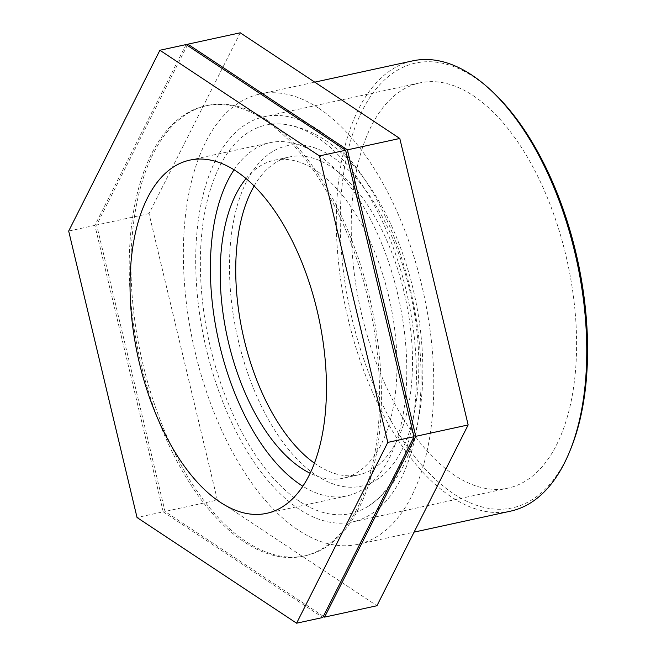 <?xml version="1.0" encoding="UTF-8"?>
<svg xmlns="http://www.w3.org/2000/svg" width="656" height="656" viewBox="0 0 656 656"><rect width="100%" height="100%" fill="white"/><g stroke="black" fill="none" stroke-linecap="round" stroke-linejoin="round"><path stroke-width="0.49" stroke-dasharray="3.28 2.46" d="M299.472 501.323A198.809 101.746 77.7 0 1 200.679 277.898A198.809 101.746 77.7 0 1 282.998 124.132A198.809 101.746 77.7 0 1 407.794 297.709A198.809 101.746 77.7 0 1 366.302 507.432A198.809 101.746 77.7 0 1 299.472 501.323M254.159 185.976A162.663 83.246 77.7 0 1 289.575 156.94A162.663 83.246 77.7 0 1 331.403 166.977A162.663 83.246 77.7 0 1 411.378 336.831A162.663 83.246 77.7 0 1 358.668 474.846A162.663 83.246 77.7 0 1 316.84 464.809A162.663 83.246 77.7 0 1 314.396 463.128M186.074 44.567L94.866 225.369L163.221 511.836L137.038 517.527M163.221 511.836L322.785 617.509M94.866 225.369L68.683 231.06M323.383 616.328L165.009 511.45L96.653 224.983L187.272 45.362M240.235 32.8L149.027 213.602L217.382 500.069L165.009 511.45M217.382 500.069L376.946 605.742M149.027 213.602L96.653 224.983M510.491 511.172A230.404 117.916 77.7 0 1 346.335 311.067A230.404 117.916 77.7 0 1 412.632 60.877M492.894 92.135A227.591 116.473 -102.3 0 0 474.108 77.154A227.591 116.473 -102.3 0 0 343.572 173.766A227.591 116.473 -102.3 0 0 417.872 460.578A227.591 116.473 -102.3 0 0 570.54 449.409M318.906 108.338A230.404 117.916 77.7 0 1 432.181 348.926A230.404 117.916 77.7 0 1 357.52 544.414A230.404 117.916 77.7 0 1 193.364 344.31A230.404 117.916 77.7 0 1 259.653 94.12A230.404 117.916 77.7 0 1 318.906 108.338M473.206 95.669A207.362 106.124 77.7 0 1 575.156 312.199A207.362 106.124 77.7 0 1 507.957 488.146A207.362 106.124 77.7 0 1 454.633 475.346A207.362 106.124 77.7 0 1 352.682 258.825A207.362 106.124 77.7 0 1 419.881 82.877A207.362 106.124 77.7 0 1 473.206 95.669M264.745 120.105A230.404 117.916 77.7 0 1 378.028 360.693A230.404 117.916 77.7 0 1 303.367 556.19A230.404 117.916 77.7 0 1 139.211 356.085A230.404 117.916 77.7 0 1 205.5 105.895A230.404 117.916 77.7 0 1 264.745 120.105M266.533 119.72A230.404 117.916 77.7 0 1 379.808 360.308A230.404 117.916 77.7 0 1 305.147 555.796A230.404 117.916 77.7 0 1 140.991 355.691A230.404 117.916 77.7 0 1 207.288 105.501A230.404 117.916 77.7 0 1 266.533 119.72M317.66 129.478A207.362 106.124 77.7 0 1 419.61 346.007A207.362 106.124 77.7 0 1 352.411 521.946A207.362 106.124 77.7 0 1 299.087 509.154A207.362 106.124 77.7 0 1 197.144 292.625A207.362 106.124 77.7 0 1 264.335 116.686A207.362 106.124 77.7 0 1 317.66 129.478M246.057 178.555A162.663 83.246 77.7 0 1 274.044 160.318A162.663 83.246 77.7 0 1 315.872 170.355A162.663 83.246 77.7 0 1 395.847 340.202A162.663 83.246 77.7 0 1 343.137 478.216A162.663 83.246 77.7 0 1 310.099 473.247M234.036 169.789A180.736 92.496 77.7 0 1 270.206 142.655A180.736 92.496 77.7 0 1 316.684 153.807A180.736 92.496 77.7 0 1 405.539 342.53A180.736 92.496 77.7 0 1 346.975 495.879A180.736 92.496 77.7 0 1 302.801 486.211M316.323 475.37A174.201 89.15 -102.3 0 0 409.713 290.255A174.201 89.15 -102.3 0 0 246.336 182.056A174.201 89.15 -102.3 0 0 316.323 475.37M282.998 124.132C307.049 127.239 328.795 139.121 348.254 159.777C366.778 179.26 382.35 203.852 394.969 233.544C412.624 275.823 421.906 319.759 422.833 365.335C423.259 395.798 419.348 423.12 411.091 447.302C401.98 474.46 387.048 494.509 366.302 507.432M357.52 544.414L414.084 532.123M259.653 94.12L314.749 82.148M303.367 556.19L305.147 555.796M205.5 105.895L207.288 105.501M507.957 488.146L352.411 521.946M264.335 116.686L419.881 82.877M358.668 474.846L343.137 478.216M274.044 160.318L289.575 156.94M346.975 495.879L266.631 513.345M189.863 160.121L270.206 142.655"/><path stroke-width="0.98" d="M314.396 463.128A162.663 83.246 77.7 0 1 242.777 333.576A162.663 83.246 77.7 0 1 254.159 185.976M296.602 623.2L137.038 517.527L68.683 231.06L159.892 50.258L319.456 155.931L387.811 442.398L296.602 623.2L322.785 617.509L413.993 436.707L387.811 442.398M413.993 436.707L345.638 150.24L319.456 155.931M345.638 150.24L186.074 44.567L159.892 50.258M468.154 424.94L399.799 138.473L347.426 149.855L415.781 436.322L468.154 424.94L376.946 605.742L324.572 617.124L323.383 616.328M187.272 45.362L187.862 44.182L347.426 149.855M399.799 138.473L240.235 32.8L187.862 44.182M415.781 436.322L324.572 617.124M314.749 82.148L412.632 60.877A230.404 117.916 77.7 0 1 471.877 75.096A230.404 117.916 77.7 0 1 490.893 90.266A230.404 117.916 77.7 0 1 569.498 451.943A230.404 117.916 77.7 0 1 510.491 511.172L414.084 532.123M569.498 451.943L570.54 449.409A227.591 116.473 -102.3 0 0 492.894 92.135L490.893 90.266M310.099 473.247A162.663 83.246 77.7 0 1 301.309 468.187A162.663 83.246 77.7 0 1 225.623 329.017A162.663 83.246 77.7 0 1 246.057 178.555M302.801 486.211A180.736 92.496 77.7 0 1 300.497 484.727A180.736 92.496 77.7 0 1 217.759 336.831A180.736 92.496 77.7 0 1 234.036 169.789M236.34 171.273A180.736 92.496 77.7 0 1 325.196 359.988A180.736 92.496 77.7 0 1 266.631 513.345A180.736 92.496 77.7 0 1 220.154 502.193A180.736 92.496 77.7 0 1 131.298 313.47A180.736 92.496 77.7 0 1 189.863 160.121A180.736 92.496 77.7 0 1 236.34 171.273"/></g></svg>
